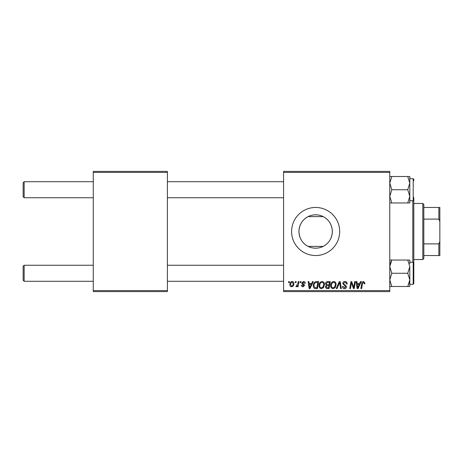 <?xml version="1.0" encoding="UTF-8"?>
<svg xmlns="http://www.w3.org/2000/svg" width="463" height="463" viewBox="0 0 463 463"><rect width="100%" height="100%" fill="white"/><g stroke="black" fill="none" stroke-linecap="round" stroke-linejoin="round"><path stroke-width="0.69" d="M308.121 246.397C302.333 243.278 299.277 238.312 298.953 231.5C299.272 224.7 302.327 219.734 308.121 216.603L323.162 216.603C328.47 219.421 331.502 223.918 332.272 230.088L332.272 232.912C331.508 239.076 328.475 243.573 323.162 246.397L308.121 246.397M332.33 231.5A16.685 16.685 0 0 1 315.639 248.185A16.685 16.685 0 0 1 298.953 231.5A16.685 16.685 0 0 1 315.639 214.815A16.685 16.685 0 0 1 332.33 231.5M291.603 231.5A24.041 24.041 0 0 0 315.639 255.541A24.041 24.041 0 0 0 339.68 231.5A24.041 24.041 0 0 0 315.639 207.459A24.041 24.041 0 0 0 291.603 231.5M389.765 291.603L283.587 291.603L283.587 290.602L389.765 290.602L389.765 291.603M389.765 172.398L283.587 172.398L283.587 171.397L389.765 171.397L389.765 290.602M300.342 281.585L301.072 281.585L300.921 282.586L300.174 282.586L300.342 281.585M295.423 281.585L296.152 281.585L296.002 282.586L295.255 282.586L295.423 281.585M322.069 281.492C323.683 281.788 324.482 282.8 324.476 284.525L323.515 287.627L321.432 288.686C319.771 288.385 318.961 287.344 319.013 285.567C318.995 283.339 320.014 281.979 322.069 281.492M312.49 281.585L313.277 281.585L310.019 288.594L309.128 288.594L308.173 281.585L308.902 281.585L309.139 283.495L311.628 283.495L312.49 281.585M327.491 281.585L330.304 281.585L329.118 288.594L326.351 288.478L325.385 286.892L326.351 285.179L325.477 283.767C325.564 282.471 326.236 281.747 327.491 281.585M339.286 281.585L340.218 281.585L341.289 288.594L340.554 288.594L339.634 282.586L337.012 288.594L336.225 288.594L339.286 281.585M364.908 283.038L364.844 283.68L364.109 283.767L364.178 283.159L363.426 282.314L362.465 283.634L361.626 288.594L360.885 288.594L361.753 283.454C361.84 282.314 362.413 281.66 363.472 281.492L364.908 283.038M354.699 281.585L355.434 281.585L354.236 288.594L353.472 288.594L351.463 282.644L350.485 288.594L349.744 288.594L350.931 281.585L351.701 281.585L353.72 287.523L354.699 281.585M283.587 172.398L283.587 290.602M360.48 281.585L361.267 281.585L358.009 288.594L357.118 288.594L356.157 281.585L356.892 281.585L357.129 283.495L359.618 283.495L360.48 281.585M344.976 281.492C346.446 281.573 347.169 282.361 347.152 283.865L346.422 283.952L346.231 282.916L344.929 282.314L343.505 283.489L343.696 284.103L345.595 285.295L346.422 286.829C346.33 288.027 345.676 288.646 344.46 288.686C343.187 288.611 342.504 287.934 342.412 286.655L343.141 286.429L344.484 287.87L345.693 286.869L342.776 283.553C342.909 282.239 343.644 281.55 344.976 281.492M333.725 281.492C335.339 281.788 336.138 282.8 336.132 284.525L335.171 287.627L333.088 288.686C331.427 288.385 330.617 287.344 330.669 285.567C330.651 283.339 331.67 281.979 333.725 281.492M305.262 283.223L304.532 283.408L303.485 282.129L302.53 282.91L304.625 285.324L303.097 286.776C302.073 286.747 301.523 286.232 301.436 285.225L302.165 285.133L303.126 286.14L303.896 285.434L302.165 283.894L301.801 282.968L303.52 281.492C304.631 281.539 305.21 282.112 305.262 283.223M316.57 281.585L318.648 281.585L317.462 288.594L314.817 288.507C313.7 287.957 313.185 287.031 313.272 285.729C313.231 283.935 313.955 282.615 315.448 281.753L316.57 281.585M292.141 281.492C293.299 281.649 293.878 282.326 293.878 283.524C293.947 285.306 293.177 286.389 291.568 286.776C290.405 286.591 289.838 285.879 289.873 284.641C289.826 282.934 290.585 281.886 292.141 281.492M298.236 281.585L298.971 281.585L298.114 286.684L297.373 286.684L297.559 285.63L296.378 286.776L295.88 286.591L297.865 283.622L298.236 281.585M288.686 281.585L289.416 281.585L289.265 282.586L288.518 282.586L288.686 281.585M167.392 291.603L93.266 291.603L93.266 290.602L167.392 290.602L167.392 291.603M167.392 172.398L93.266 172.398L93.266 171.397L167.392 171.397L167.392 290.602M93.266 172.398L93.266 290.602M358.246 286.394L359.219 284.317L357.228 284.317L357.668 287.83L358.246 286.394M334.599 287.089L335.403 284.49C335.409 283.258 334.83 282.534 333.673 282.314C332.11 282.783 331.352 283.894 331.392 285.642C331.369 286.898 331.936 287.639 333.111 287.87L334.599 287.089M328.516 287.778L328.886 285.59L326.513 285.879L326.114 286.863L327.272 287.778L328.516 287.778M329.025 284.774L329.425 282.401L327.341 282.442L326.207 283.784L327.48 284.774L329.025 284.774M310.256 286.394L311.229 284.317L309.238 284.317L309.678 287.83L310.256 286.394M316.86 287.778L317.768 282.401L316.831 282.401C314.904 282.586 313.96 283.703 314.001 285.769L314.881 287.656L316.86 287.778M322.942 287.089L323.747 284.49C323.753 283.258 323.174 282.534 322.017 282.314C320.454 282.783 319.696 283.894 319.742 285.642C319.713 286.898 320.28 287.639 321.455 287.87L322.942 287.089M291.603 286.14C292.703 285.735 293.218 284.89 293.148 283.605L292.136 282.129C291.071 282.552 290.556 283.391 290.602 284.647L291.603 286.14M24.151 197.742L23.15 196.74L23.15 182.717L24.151 181.716L24.151 197.742L93.266 197.742M24.151 281.284L23.15 280.283L23.15 266.26L24.151 265.258L24.151 281.284L93.266 281.284M389.765 202.95L391.814 202.95L389.765 196.341L391.814 189.732L407.753 189.732L409.801 196.341L409.801 199.269M413.806 197.539L413.806 283.686L413.806 282.285L413.806 283.686L413.204 284.288L413.204 262.249L409.801 262.249M409.801 200.751L413.204 200.751L413.204 178.712L409.801 178.712L409.801 183.122L407.753 189.732M391.814 189.732L389.765 183.122L391.814 176.507L389.765 176.507M391.814 176.507L407.753 176.507L409.801 183.122L409.801 196.341L407.753 202.95L409.801 202.95L409.801 196.341M409.801 183.122L409.801 176.507L407.753 176.507M391.814 202.95L407.753 202.95M413.806 180.715L413.806 179.314L413.204 178.712M409.801 263.731L409.801 260.05L407.753 260.05L409.801 266.659L407.753 273.268L409.801 279.878L409.801 284.288L413.204 284.288L413.806 283.686M413.806 265.461L413.806 264.246M389.765 286.493L391.814 286.493L389.765 279.878L391.814 273.268L389.765 266.659L391.814 260.05L407.753 260.05M391.814 273.268L407.753 273.268M390.332 263.268L391.814 260.05L389.765 260.05M409.703 281.284L407.753 286.493L409.801 286.493L409.801 279.878L407.753 286.493L391.814 286.493M409.801 266.659L409.801 279.878M409.801 286.493L409.801 284.722M412.805 262.249L412.805 200.751M332.272 230.088L332.272 232.912M422.823 259.546L422.823 203.454L423.824 204.455L423.824 258.545L422.823 259.546L413.806 259.546M422.823 203.454L413.806 203.454M439.85 255.541L438.849 255.541L438.849 243.891L439.85 241.518L439.85 255.541M423.824 255.541L438.849 255.541M423.824 207.459L439.85 207.459L439.85 241.518M423.824 243.891L438.849 243.891M439.85 221.482L438.849 219.109L438.849 207.459M423.824 219.109L438.849 219.109M283.587 181.716L167.392 181.716M93.266 181.716L24.151 181.716M283.587 197.742L167.392 197.742M167.392 281.284L283.587 281.284M24.151 265.258L93.266 265.258M167.392 265.258L283.587 265.258M413.204 200.751L413.806 200.149M413.204 262.249L413.806 262.851"/></g></svg>

